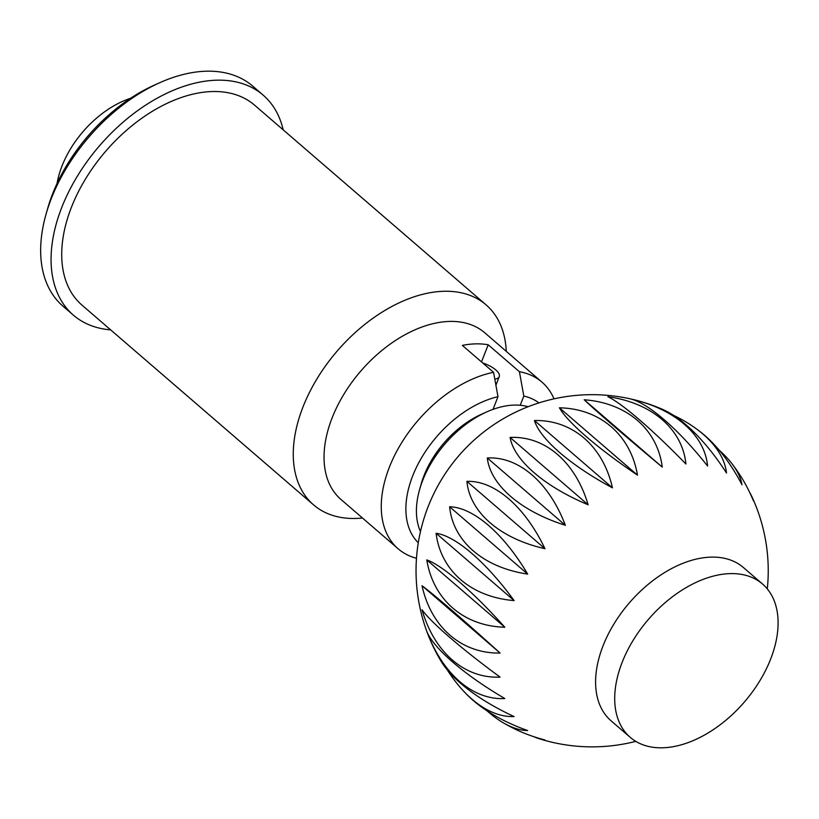 <?xml version="1.0" encoding="UTF-8"?>
<svg xmlns="http://www.w3.org/2000/svg" width="819" height="819" viewBox="0 0 819 819"><rect width="100%" height="100%" fill="white"/><g stroke="black" fill="none" stroke-linecap="round" stroke-linejoin="round"><path stroke-width="1.23" d="M762.54 584.029L743.417 567.536A101.259 63.309 130.8 0 0 711.24 557.115A101.259 63.309 130.8 0 0 614.086 623.74A101.259 63.309 130.8 0 0 611.148 720.884L630.261 737.376A101.259 63.309 130.8 0 0 662.448 747.798A101.259 63.309 130.8 0 0 759.602 681.173A101.259 63.309 130.8 0 0 762.54 584.029A101.259 63.309 130.8 0 0 730.353 573.607A101.259 63.309 130.8 0 0 633.2 640.233A101.259 63.309 130.8 0 0 630.261 737.376M607.862 396.693A121.673 88.196 163.3 0 1 685.912 464.015A121.673 15.274 -133.4 0 0 607.862 396.693M719.092 450.102A121.673 55.18 -163.3 0 1 731.879 463.605A121.673 55.18 -163.3 0 1 741.973 484.766A121.673 63.513 -109.9 0 0 700.788 432.176A176.095 176.095 0 0 0 696.222 428.726A121.673 68.806 -172.5 0 1 726.504 473.013A121.673 49.007 -118.6 0 0 662.632 409.398A176.095 176.095 0 0 0 631.603 399.15A121.673 79.945 176.5 0 1 707.585 466.011A121.673 32.729 -126.3 0 0 629.821 398.751A121.673 32.729 -126.3 0 0 629.545 398.689M630.026 398.802A121.673 79.945 176.5 0 1 631.603 399.15M673.413 415.284A121.673 68.806 -172.5 0 1 696.222 428.726M749.723 492.506A121.673 39.558 -155.2 0 1 751.658 496.171A121.673 39.558 -155.2 0 1 753.439 500.849A121.673 75.727 -99.6 0 0 741.175 476.965A176.095 176.095 0 0 0 731.879 463.605M528.142 406.715A85.852 53.675 130.8 0 0 514.455 405.088A85.852 53.675 130.8 0 0 486.67 411.937A85.852 53.675 130.8 0 0 419.553 489.742A85.852 53.675 130.8 0 0 420.464 531.541M486.67 411.937L481.357 414.322A77.047 48.167 130.8 0 0 421.13 484.142L419.553 489.742M494.809 379.095A17.608 6.767 21.3 0 0 499.262 376.627A17.608 6.767 21.3 0 0 482.811 363.032M584.203 399.764A121.673 93.264 147.8 0 1 662.254 467.096L584.203 399.764A121.673 2.744 -140.3 0 0 662.254 467.096M534.418 420.516A121.673 93.212 113.5 0 1 612.469 487.848L534.418 420.516A121.673 37.817 -154.4 0 0 612.469 487.848M487.305 457.975A121.673 79.812 84.9 0 1 565.356 525.296L487.305 457.975A121.673 67.486 -171.5 0 0 565.356 525.296M449.621 506.766A121.673 54.986 64.7 0 1 527.671 574.088L449.621 506.766A121.673 87.479 164.8 0 0 527.671 574.088M426.771 559.909A121.673 22.267 49.4 0 1 504.821 627.231L426.771 559.909A121.673 94.943 132.5 0 0 504.821 627.231M422.02 609.776A121.673 13.636 35.6 0 0 500.061 677.108A121.673 88.8 99.6 0 1 422.02 609.776M629.821 398.751A176.095 176.095 0 0 0 441.021 661.168A121.673 47.584 20.9 0 0 514.097 716.564A121.673 69.943 75 0 1 463.155 690.663A121.673 69.943 75 0 1 447.358 670.014M463.155 690.663A176.095 176.095 0 0 0 467.68 695.351A121.673 62.275 12.3 0 0 527.62 730.538A121.673 56.521 65.6 0 1 503.163 722.737A176.095 176.095 0 0 0 515.284 729.207A121.673 74.713 2.2 0 0 544.891 739.956A121.673 41.052 57.5 0 1 538.769 738.584A121.673 41.052 57.5 0 1 533.875 736.721M503.163 722.737A121.673 56.521 65.6 0 1 487.11 710.892M426.75 631.214A121.673 31.173 28.5 0 0 504.791 698.535A121.673 80.825 86.2 0 1 426.75 631.214M422.02 585.718A121.673 4.402 42.4 0 1 500.071 653.05L422.02 585.718A121.673 93.561 115.3 0 0 500.071 653.05M436.087 533.271A121.673 39.332 56.7 0 1 514.127 600.593L436.087 533.271A121.673 92.885 149.5 0 0 514.127 600.593M466.912 481.367A121.673 68.642 74 0 1 544.952 548.689L466.912 481.367A121.673 78.911 177.7 0 0 544.952 548.689M510.083 437.448A121.673 88.104 98.1 0 1 588.134 504.77L510.083 437.448A121.673 53.624 -162.4 0 0 588.134 504.77M559.428 407.811A121.673 94.953 130.7 0 1 637.479 475.133L559.428 407.811A121.673 20.659 -147.2 0 0 637.479 475.133M57.043 183.507A81.091 50.706 -49.2 0 1 130.549 98.29M110.657 329.862A145.28 90.837 -49.2 0 1 73.382 315.151L62.971 306.173A145.28 90.837 -49.2 0 1 45.966 214.465A145.28 90.837 -49.2 0 1 159.551 82.791A145.28 90.837 -49.2 0 1 206.583 71.202A145.28 90.837 -49.2 0 1 252.754 86.159L263.165 95.127A145.28 90.837 -49.2 0 1 283.19 129.852M45.966 214.465L47.553 208.865A136.476 85.33 -49.2 0 1 154.248 85.176L159.551 82.791M73.382 315.151A145.28 90.837 -49.2 0 1 77.6 175.768A145.28 90.837 -49.2 0 1 216.994 80.18A145.28 90.837 -49.2 0 1 263.165 95.127M362.489 518.028A132.074 82.576 -49.2 0 1 355.528 518.468A132.074 82.576 -49.2 0 1 313.554 504.873A132.074 82.576 -49.2 0 1 317.383 378.173A132.074 82.576 -49.2 0 1 444.103 291.267A132.074 82.576 -49.2 0 1 486.087 304.863A132.074 82.576 -49.2 0 1 506.265 351.341M313.554 504.873L82.002 305.149A132.074 82.576 -49.2 0 1 85.841 178.44A132.074 82.576 -49.2 0 1 212.561 91.533A132.074 82.576 -49.2 0 1 254.535 105.129L486.087 304.863M416.482 558.282A110.063 68.816 -49.2 0 1 398.167 548.802L340.939 499.426A110.063 68.816 -49.2 0 1 344.134 393.847A110.063 68.816 -49.2 0 1 449.733 321.427A110.063 68.816 -49.2 0 1 484.715 332.749L541.953 382.125A110.063 68.816 -49.2 0 1 554.013 398.853M398.167 548.802A110.063 68.816 -49.2 0 1 397.072 450.675A110.063 68.816 -49.2 0 1 493.57 372.317L462.356 345.393A110.063 68.816 -49.2 0 1 475.747 343.867A110.063 68.816 -49.2 0 1 488.196 344.779L519.41 371.703L523.822 396.068L520.239 405.272M481.511 361.916L488.196 344.779M493.038 409.357L497.983 396.683L493.57 372.317M519.41 371.703A110.063 68.816 -49.2 0 1 541.953 382.125M418.284 542.782A92.455 57.801 -49.2 0 1 419.4 461.568A92.455 57.801 -49.2 0 1 497.983 396.683M523.822 396.068A92.455 57.801 -49.2 0 1 538.943 402.897M538.769 738.584A176.095 176.095 0 0 0 635.79 741.369M767.301 588.912A176.095 176.095 0 0 0 751.658 496.171M499.262 376.627L495.915 385.217"/></g></svg>
